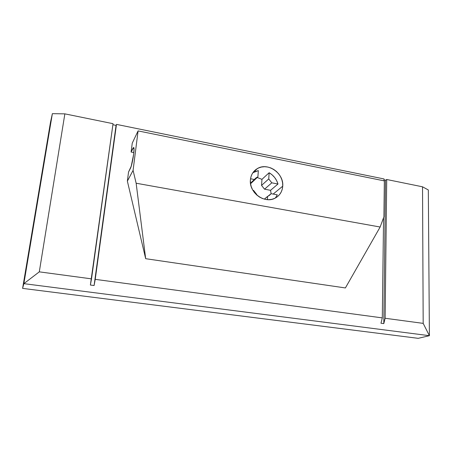 <?xml version="1.0" encoding="UTF-8"?>
<svg xmlns="http://www.w3.org/2000/svg" width="452" height="452" viewBox="0 0 452 452"><rect width="100%" height="100%" fill="white"/><g stroke="black" fill="none" stroke-linecap="round" stroke-linejoin="round"><path stroke-width="0.68" d="M282.737 186.167C282.291 191.552 279.811 195.518 275.308 198.061C264.895 204.214 248.899 192.71 250.391 179.998L250.939 176.885L252.092 174.02L253.804 171.523L256.001 169.472L258.6 167.958L261.499 167.025L264.584 166.715L267.742 167.031L270.85 167.958L273.788 169.46L276.454 171.477L278.748 173.935L280.579 176.738L281.884 179.789L282.613 182.975L282.737 186.167L282.246 189.252L281.161 192.111L279.517 194.637L277.37 196.733L274.805 198.309L271.918 199.309L268.81 199.682L265.618 199.417L262.454 198.518L259.448 197.021L256.719 194.981L254.369 192.473L252.504 189.608L251.188 186.49L250.476 183.241L250.391 179.998C250.883 174.958 253.16 171.178 257.222 168.664C267.64 161.918 284.042 173.269 282.737 186.167L273.177 194.072L282.737 186.167M275.319 198.055L277.325 194.846L271.115 193.688L264.335 199.134L267.607 196.4L267.398 199.643L267.607 196.4L269.539 195.27L271.115 193.688L268.205 196.117L271.115 193.688L277.325 194.846L275.607 197.693M268.742 178.93L271.799 182.834L264.527 189.185L261.55 185.388L268.742 178.93L261.55 185.388L261.957 179.342L269.143 172.737L268.742 178.93L271.799 182.834L277.98 184.015L270.556 190.315L264.527 189.185L271.799 182.834L277.98 184.015C276.505 179.133 273.562 175.376 269.143 172.737L261.957 179.342L261.55 185.388L264.527 189.185L270.556 190.315L271.138 193.693L270.556 190.315L277.98 184.015L276.652 180.63L274.675 177.529L272.132 174.862L269.143 172.737L268.742 178.93M256.679 194.383L253.578 190.428L252.888 190.298L253.578 190.428L256.679 194.383L256.646 194.914L256.679 194.383M250.967 183.382L257.906 176.839L255.956 177.941L254.357 179.5L250.532 178.766L254.357 179.5L250.464 183.179L256.832 177.365L257.906 176.839L250.521 183.585M255.103 171.54L258.341 170.624L257.906 176.839L258.341 170.624L252.888 172.709M133.086 170.381L136.142 183.224L380.143 227.023L383.906 216.779L384.353 180.896L138.086 130.905L133.086 170.381L136.142 183.224L145.674 258.691L127.368 181.133L133.086 170.381L127.368 181.133L145.674 258.691L345.39 287.947L380.143 227.023L383.906 216.779L384.353 180.896L138.086 130.905L132.255 143.143L131.108 152.03L133.837 152.556L131.108 152.03L132.255 143.143L138.086 130.905L133.086 170.381M382.302 317.886L95.225 279.359L116.475 124.385L384.053 178.958L384.031 180.834L384.053 178.958L116.475 124.385L94.095 285.528L90.383 285.042L91.513 278.861L39.296 271.85L23.86 283.653L429.4 335.689L423.185 323.372L385.132 318.264L386.714 179.5L422.53 186.806L428.321 189.964L429.4 335.689L23.86 283.653L52.364 113.667L64.862 113.859L113.04 123.684L91.513 278.861L39.296 271.85L64.862 113.859L113.04 123.684L90.383 285.042L94.095 285.528L95.225 279.359L382.302 317.886L380.974 323.236L382.302 317.886L383.567 217.711L382.302 317.886M128.543 172.009L127.368 181.133L128.543 172.009L131.227 166.223L133.628 154.409L134.024 149.397L133.628 147.437L131.108 152.03L132.99 148.177L133.786 147.567C134.905 148.651 132.204 165.325 130.402 168.41L128.543 172.009M384.042 179.907L385.516 180.207L386.714 179.5L422.53 186.806L423.185 323.372L385.132 318.264L383.799 323.609L380.974 323.236L383.799 323.609L385.132 318.264L386.714 179.5L385.516 180.207L383.799 323.609L385.516 180.207L384.042 179.907M50.471 122.373L52.364 113.667L50.471 122.373L22.6 288.387L50.471 122.373M112.898 124.735L116.068 125.379L94.095 285.528L116.068 125.379L112.898 124.735M418.213 338.333L22.6 288.387L23.86 283.653L22.6 288.387L418.213 338.333L429.4 335.689L418.213 338.333M64.862 113.859L52.364 113.667L23.86 283.653L39.296 271.85L64.862 113.859M423.185 323.372L429.4 335.689L428.321 189.964L422.53 186.806L423.185 323.372M136.142 183.224L145.674 258.691L345.39 287.947L380.143 227.023L136.142 183.224M257.205 177.506L261.957 179.342L257.205 177.506M133.978 148.369L132.99 148.177L133.978 148.369M256.832 177.365L250.487 183.359M253.431 172.376L257.222 168.664"/></g></svg>
